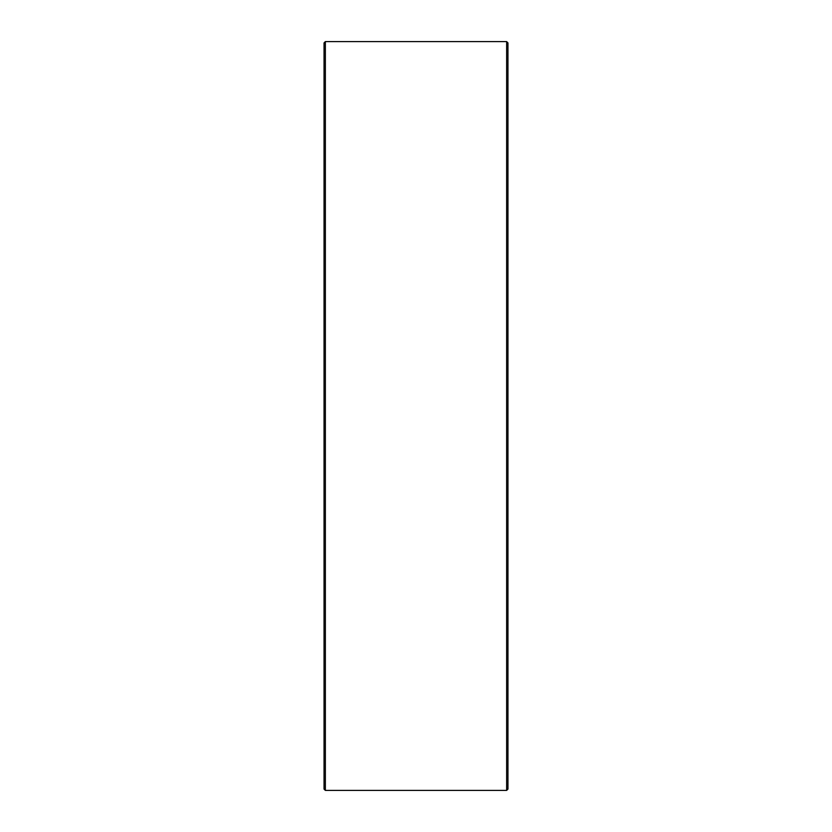 <?xml version="1.0" encoding="UTF-8"?>
<svg xmlns="http://www.w3.org/2000/svg" width="832" height="832" viewBox="0 0 832 832"><rect width="100%" height="100%" fill="white"/><g stroke="black" fill="none" stroke-linecap="round" stroke-linejoin="round"><path stroke-width="1.25" d="M324.043 789.09L324.043 42.91L325.354 41.6L325.354 790.4L324.043 789.09M506.646 41.6L507.957 42.91L507.957 789.09L506.646 790.4L506.646 41.6L325.354 41.6M506.646 790.4L325.354 790.4"/></g></svg>
